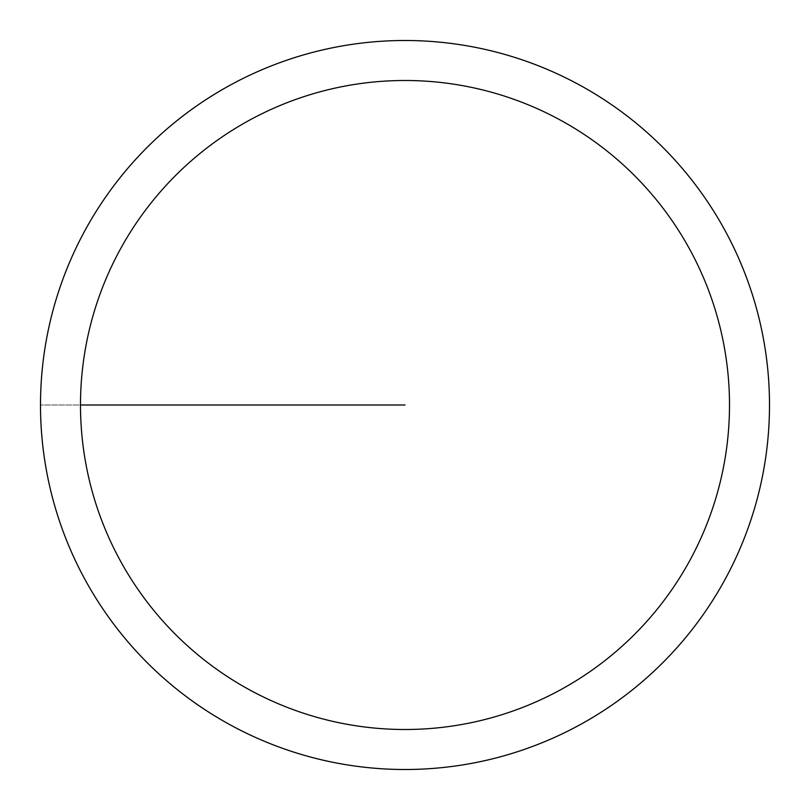 <?xml version="1.0" encoding="UTF-8"?>
<svg xmlns="http://www.w3.org/2000/svg" width="810" height="810" viewBox="0 0 810 810"><rect width="100%" height="100%" fill="white"/><g stroke="black" fill="none" stroke-linecap="round" stroke-linejoin="round"><path stroke-width="0.61" stroke-dasharray="4.05 3.04" d="M40.5 405A364.5 364.5 0 0 1 587.25 89.333A364.5 364.5 0 0 1 587.25 720.667A364.5 364.5 0 0 1 40.5 405A364.5 364.5 0 0 1 405 40.5A364.5 364.5 0 0 1 769.5 405A364.5 364.5 0 0 1 405 769.5A364.5 364.5 0 0 1 40.5 405M40.611 405A364.389 364.389 0 0 0 587.189 720.566A364.389 364.389 0 0 0 587.189 89.434A364.389 364.389 0 0 0 40.611 405M405 405L40.5 405L405 405M769.5 405A364.5 364.5 0 0 0 222.75 89.333A364.5 364.5 0 0 0 222.75 720.667A364.5 364.5 0 0 0 769.5 405"/><path stroke-width="1.21" d="M80.494 405A324.506 324.506 0 0 1 567.253 123.97A324.506 324.506 0 0 1 567.253 686.029A324.506 324.506 0 0 1 80.494 405L405 405M40.5 405A364.5 364.5 0 0 1 587.25 89.333A364.5 364.5 0 0 1 587.25 720.667A364.5 364.5 0 0 1 40.5 405"/></g></svg>
